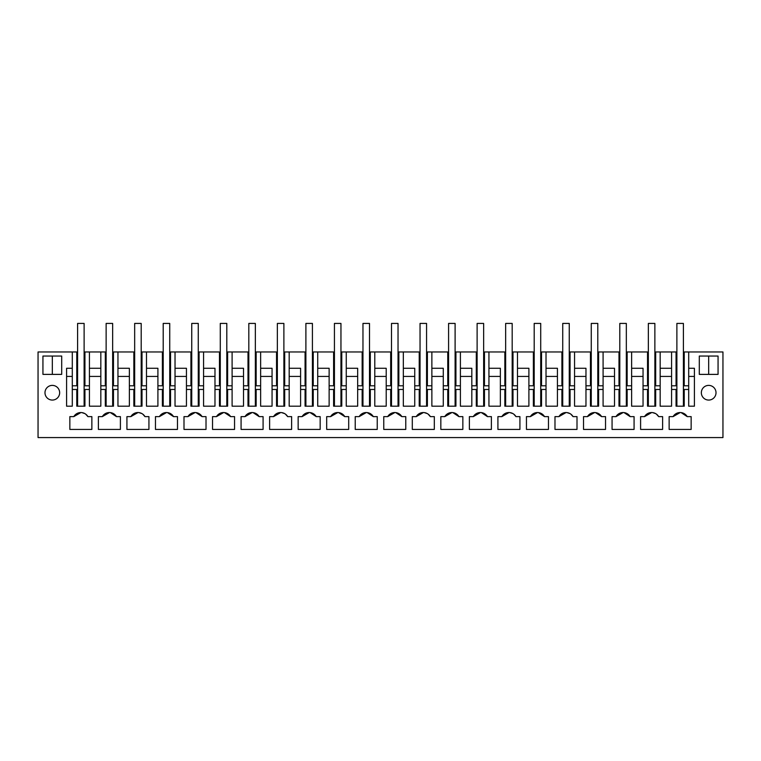 <?xml version="1.0" encoding="UTF-8"?>
<svg xmlns="http://www.w3.org/2000/svg" width="761" height="761" viewBox="0 0 761 761"><rect width="100%" height="100%" fill="white"/><g stroke="black" fill="none" stroke-linecap="round" stroke-linejoin="round"><path stroke-width="1.14" d="M52.319 374.383L52.319 356.043L52.319 374.383M80.923 412.548L73.798 416.619L69.85 416.619L69.85 429.423L91.862 429.423L91.862 416.619L87.915 416.619L85.651 414.098M84.88 413.604L81.846 412.605M77.593 351.963L76.775 351.963L76.775 385.798M89.418 351.963L100.833 351.963L100.833 368.267L89.418 368.267L89.418 351.963L84.937 351.963L84.937 385.798M52.319 351.963C42.854 351.963 42.854 351.963 52.319 351.963M84.937 351.963L84.119 351.963M66.588 376.419L72.295 376.419L72.295 385.798L77.593 385.798M76.775 351.963L72.295 351.963L72.295 376.419M72.295 389.47L72.295 406.184L66.588 406.184L66.588 368.267L72.295 368.267L72.295 389.47L76.775 389.47L76.775 406.184L84.937 406.184L84.937 389.47L89.418 389.47L89.418 368.267M89.418 389.47L89.418 406.184L89.418 376.419L100.833 376.419L100.833 385.798L106.131 385.798M106.131 351.963L100.833 351.963L100.833 376.419M84.119 385.798L89.418 385.798M42.939 356.043L42.939 374.383L61.698 374.383L61.698 356.043L42.939 356.043M91.862 416.619L87.915 416.619A8.152 8.152 0 0 0 73.798 416.619M44.985 392.733A7.334 7.334 0 0 0 52.319 400.067A7.334 7.334 0 0 0 59.653 392.733A7.334 7.334 0 0 0 52.319 385.389A7.334 7.334 0 0 0 44.985 392.733M683.407 389.47L688.705 389.47L688.705 406.184L694.413 406.184L694.413 368.267L688.705 368.267L688.705 351.963L722.95 351.963L722.95 437.575L38.05 437.575L38.05 351.963L72.295 351.963L72.295 368.267M89.418 406.184L100.833 406.184L100.833 389.47L105.313 389.47L105.313 406.184L113.475 406.184L113.475 389.47L117.955 389.47L117.955 406.184L129.37 406.184L129.37 389.47L133.85 389.47L133.85 406.184L142.012 406.184L133.85 406.184M654.869 351.963L671.582 351.963L671.582 385.798L676.881 385.798M676.881 351.963L671.582 351.963L671.582 389.47L676.063 389.47L676.063 406.184L684.225 406.184L684.225 389.47M688.705 351.963L683.407 351.963M134.668 351.963L112.657 351.963M163.206 351.963L141.194 351.963M191.743 351.963L169.732 351.963M220.281 351.963L198.269 351.963M248.818 351.963L226.807 351.963M277.356 351.963L255.344 351.963M305.893 351.963L283.882 351.963M334.431 351.963L312.419 351.963M362.968 351.963L340.957 351.963M391.506 351.963L369.494 351.963M420.043 351.963L398.032 351.963M448.581 351.963L426.569 351.963M477.118 351.963L455.107 351.963M505.656 351.963L483.644 351.963M534.193 351.963L512.182 351.963M562.731 351.963L540.719 351.963M591.268 351.963L569.257 351.963M619.806 351.963L597.794 351.963M648.343 351.963L626.332 351.963M654.869 389.47L660.168 389.47L660.168 406.184L671.582 406.184L671.582 389.47M660.168 351.963L660.168 389.47L655.687 389.47L655.687 406.184L647.525 406.184L655.687 406.184M626.332 389.47L631.63 389.47L631.63 406.184L643.045 406.184L643.045 389.47L647.525 389.47L647.525 406.184M631.63 351.963L631.63 389.47L627.15 389.47L627.15 406.184L618.988 406.184L627.15 406.184M597.794 389.47L603.092 389.47L603.092 406.184L614.508 406.184L614.508 389.47L618.988 389.47L618.988 406.184M603.092 351.963L603.092 389.47L598.612 389.47L598.612 406.184L590.45 406.184L598.612 406.184M569.257 389.47L574.555 389.47L574.555 406.184L585.97 406.184L585.97 389.47L590.45 389.47L590.45 406.184M574.555 351.963L574.555 389.47L570.075 389.47L570.075 406.184L561.913 406.184L570.075 406.184M540.719 389.47L546.018 389.47L546.018 406.184L557.433 406.184L557.433 389.47L561.913 389.47L561.913 406.184M546.018 351.963L546.018 389.47L541.537 389.47L541.537 406.184L533.375 406.184L541.537 406.184M512.182 389.47L517.48 389.47L517.48 406.184L528.895 406.184L528.895 389.47L533.375 389.47L533.375 406.184M517.48 351.963L517.48 389.47L513 389.47L513 406.184L504.838 406.184L513 406.184M483.644 389.47L488.942 389.47L488.942 406.184L500.358 406.184L500.358 389.47L504.838 389.47L504.838 406.184M488.942 351.963L488.942 389.47L484.462 389.47L484.462 406.184L476.3 406.184L484.462 406.184M455.107 389.47L460.405 389.47L460.405 406.184L471.82 406.184L471.82 389.47L476.3 389.47L476.3 406.184M460.405 351.963L460.405 389.47L455.925 389.47L455.925 406.184L447.763 406.184L455.925 406.184M426.569 389.47L431.868 389.47L431.868 406.184L443.283 406.184L443.283 389.47L447.763 389.47L447.763 406.184M431.868 351.963L431.868 389.47L427.387 389.47L427.387 406.184L419.225 406.184L427.387 406.184M398.032 389.47L403.33 389.47L403.33 406.184L414.745 406.184L414.745 389.47L419.225 389.47L419.225 406.184M403.33 351.963L403.33 389.47L398.85 389.47L398.85 406.184L390.688 406.184L398.85 406.184M369.494 389.47L374.793 389.47L374.793 406.184L386.208 406.184L386.208 389.47L390.688 389.47L390.688 406.184M374.793 351.963L374.793 389.47L370.312 389.47L370.312 406.184L362.15 406.184L370.312 406.184M340.957 389.47L346.255 389.47L346.255 406.184L357.67 406.184L357.67 389.47L362.15 389.47L362.15 406.184M346.255 351.963L346.255 389.47L341.775 389.47L341.775 406.184L333.613 406.184L341.775 406.184M312.419 389.47L317.718 389.47L317.718 406.184L329.132 406.184L329.132 389.47L333.613 389.47L333.613 406.184M317.718 351.963L317.718 389.47L313.237 389.47L313.237 406.184L305.075 406.184L313.237 406.184M283.882 389.47L289.18 389.47L289.18 406.184L300.595 406.184L300.595 389.47L305.075 389.47L305.075 406.184M289.18 351.963L289.18 389.47L284.7 389.47L284.7 406.184L276.538 406.184L284.7 406.184M255.344 389.47L260.642 389.47L260.642 406.184L272.058 406.184L272.058 389.47L276.538 389.47L276.538 406.184M260.642 351.963L260.642 389.47L256.162 389.47L256.162 406.184L248 406.184L256.162 406.184M226.807 389.47L232.105 389.47L232.105 406.184L243.52 406.184L243.52 389.47L248 389.47L248 406.184M232.105 351.963L232.105 389.47L227.625 389.47L227.625 406.184L219.463 406.184L227.625 406.184M198.269 389.47L203.567 389.47L203.567 406.184L214.983 406.184L214.983 389.47L219.463 389.47L219.463 406.184M203.567 351.963L203.567 389.47L199.087 389.47L199.087 406.184L190.925 406.184L199.087 406.184M169.732 389.47L175.03 389.47L175.03 406.184L186.445 406.184L186.445 389.47L190.925 389.47L190.925 406.184M175.03 351.963L175.03 389.47L170.55 389.47L170.55 406.184L162.388 406.184L170.55 406.184M141.194 389.47L146.493 389.47L146.493 406.184L157.907 406.184L157.907 389.47L162.388 389.47L162.388 406.184M146.493 351.963L146.493 389.47L142.012 389.47L142.012 406.184M202.065 416.619L206.012 416.619L206.012 429.423L184 429.423L184 416.619L187.948 416.619A8.152 8.152 0 0 1 202.065 416.619L195.996 412.605M166.535 412.548L159.41 416.619L155.463 416.619L155.463 429.423L177.475 429.423L177.475 416.619L173.527 416.619L167.458 412.605M155.463 416.619L159.41 416.619A8.152 8.152 0 0 1 173.527 416.619M144.99 416.619L148.937 416.619L148.937 429.423L126.925 429.423L126.925 416.619L130.873 416.619A8.152 8.152 0 0 1 144.99 416.619L142.726 414.098M109.46 412.548L102.335 416.619A8.152 8.152 0 0 1 116.452 416.619L110.383 412.605M98.388 416.619L102.335 416.619L98.388 416.619L98.388 429.423L120.4 429.423L120.4 416.619L116.452 416.619M316.215 416.619L320.162 416.619L320.162 429.423L298.15 429.423L298.15 416.619L302.098 416.619A8.152 8.152 0 0 1 316.215 416.619L310.146 412.605M223.61 412.548L216.485 416.619L212.538 416.619L212.538 429.423L234.55 429.423L234.55 416.619L230.602 416.619L224.533 412.605M212.538 416.619L216.485 416.619A8.152 8.152 0 0 1 230.602 416.619M252.148 412.548L245.023 416.619L241.075 416.619L241.075 429.423L263.087 429.423L263.087 416.619L259.14 416.619L253.071 412.605M241.075 416.619L245.023 416.619A8.152 8.152 0 0 1 259.14 416.619M280.685 412.548L273.56 416.619A8.152 8.152 0 0 1 287.677 416.619L285.413 414.098M269.613 416.619L273.56 416.619L269.613 416.619L269.613 429.423L291.625 429.423L291.625 416.619L287.677 416.619M487.44 416.619L491.387 416.619L491.387 429.423L469.375 429.423L469.375 416.619L473.323 416.619A8.152 8.152 0 0 1 487.44 416.619L481.371 412.605M451.91 412.548L444.785 416.619A8.152 8.152 0 0 1 458.902 416.619L452.833 412.605M440.838 416.619L444.785 416.619L440.838 416.619L440.838 429.423L462.85 429.423L462.85 416.619L458.902 416.619M423.373 412.548L416.248 416.619L412.3 416.619L412.3 429.423L434.312 429.423L434.312 416.619L430.365 416.619L428.101 414.098M412.3 416.619L416.248 416.619A8.152 8.152 0 0 1 430.365 416.619M394.835 412.548L387.71 416.619A8.152 8.152 0 0 1 401.827 416.619L395.758 412.605M383.763 416.619L387.71 416.619L383.763 416.619L383.763 429.423L405.775 429.423L405.775 416.619L401.827 416.619M366.298 412.548L359.173 416.619L355.225 416.619L355.225 429.423L377.237 429.423L377.237 416.619L373.29 416.619L367.221 412.605M355.225 416.619L359.173 416.619A8.152 8.152 0 0 1 373.29 416.619M337.76 412.548L330.635 416.619L326.688 416.619L326.688 429.423L348.7 429.423L348.7 416.619L344.752 416.619L338.683 412.605M326.688 416.619L330.635 416.619A8.152 8.152 0 0 1 344.752 416.619M537.523 412.548L530.398 416.619L526.45 416.619L526.45 429.423L548.462 429.423L548.462 416.619L544.515 416.619L538.446 412.605M526.45 416.619L530.398 416.619A8.152 8.152 0 0 1 544.515 416.619M566.06 412.548L558.935 416.619L554.988 416.619L554.988 429.423L577 429.423L577 416.619L573.052 416.619L570.788 414.098M554.988 416.619L558.935 416.619A8.152 8.152 0 0 1 573.052 416.619M594.598 412.548L587.473 416.619L583.525 416.619L583.525 429.423L605.537 429.423L605.537 416.619L601.59 416.619L595.521 412.605M583.525 416.619L587.473 416.619A8.152 8.152 0 0 1 601.59 416.619M623.135 412.548L616.01 416.619A8.152 8.152 0 0 1 630.127 416.619L624.058 412.605M612.063 416.619L616.01 416.619L612.063 416.619L612.063 429.423L634.075 429.423L634.075 416.619L630.127 416.619M651.673 412.548L644.548 416.619L640.6 416.619L640.6 429.423L662.612 429.423L662.612 416.619L658.665 416.619L656.401 414.098M640.6 416.619L644.548 416.619A8.152 8.152 0 0 1 658.665 416.619M508.985 412.548L501.86 416.619L497.913 416.619L497.913 429.423L519.925 429.423L519.925 416.619L515.977 416.619L513.713 414.098M497.913 416.619L501.86 416.619A8.152 8.152 0 0 1 515.977 416.619M691.15 416.619L687.202 416.619L691.15 416.619L691.15 429.423L669.138 429.423L669.138 416.619L673.085 416.619A8.152 8.152 0 0 1 687.202 416.619L681.133 412.605M716.015 392.733A7.334 7.334 0 0 1 708.681 400.067A7.334 7.334 0 0 1 701.347 392.733A7.334 7.334 0 0 1 708.681 385.389A7.334 7.334 0 0 1 716.015 392.733M699.302 374.383L718.061 374.383L718.061 356.043L699.302 356.043L699.302 374.383L699.302 356.043M76.775 389.47L77.593 389.47M84.119 389.47L84.937 389.47M708.681 356.043L708.681 374.383L708.681 356.043M680.21 412.548L673.085 416.619L669.138 416.619M676.063 351.963L676.063 385.798M684.225 351.963L684.225 385.798M660.168 368.267L671.582 368.267M688.705 376.419L688.705 389.47L688.705 368.267L688.705 376.419L694.413 376.419M683.407 385.798L688.705 385.798M660.168 406.184L660.168 376.419L671.582 376.419M676.063 389.47L676.881 389.47M117.955 351.963L117.955 368.267L129.37 368.267L129.37 385.798L134.668 385.798M113.475 351.963L113.475 385.798M117.955 368.267L117.955 389.47L117.955 385.798L112.657 385.798M105.313 351.963L105.313 385.798M100.833 368.267L100.833 389.47M105.313 389.47L106.131 389.47M112.657 389.47L113.475 389.47M117.955 376.419L129.37 376.419M117.955 406.184L129.37 406.184M129.37 368.267L129.37 389.47L134.668 389.47M146.493 368.267L157.907 368.267L157.907 385.798L163.206 385.798M142.012 351.963L142.012 385.798M133.85 351.963L133.85 385.798M146.493 389.47L146.493 385.798L141.194 385.798M146.493 376.419L157.907 376.419M157.907 368.267L157.907 389.47L163.206 389.47M141.955 413.604L138.921 412.605M137.998 412.548L130.873 416.619L126.925 416.619M175.03 368.267L186.445 368.267L186.445 385.798L191.743 385.798M170.55 351.963L170.55 385.798M162.388 351.963L162.388 385.798M175.03 389.47L175.03 385.798L169.732 385.798M175.03 376.419L186.445 376.419M175.03 406.184L186.445 406.184M186.445 368.267L186.445 389.47L191.743 389.47M203.567 368.267L214.983 368.267L214.983 385.798L220.281 385.798M199.087 351.963L199.087 385.798M190.925 351.963L190.925 385.798M203.567 389.47L203.567 385.798L198.269 385.798M203.567 376.419L214.983 376.419M214.983 368.267L214.983 389.47L220.281 389.47M195.073 412.548L187.948 416.619L184 416.619M232.105 368.267L243.52 368.267L243.52 385.798L248.818 385.798M227.625 351.963L227.625 385.798M219.463 351.963L219.463 385.798M232.105 389.47L232.105 385.798L226.807 385.798M232.105 376.419L243.52 376.419M232.105 406.184L243.52 406.184M243.52 368.267L243.52 389.47L248.818 389.47M260.642 368.267L272.058 368.267L272.058 385.798L277.356 385.798M256.162 351.963L256.162 385.798M248 351.963L248 385.798M260.642 389.47L260.642 385.798L255.344 385.798M260.642 376.419L272.058 376.419M272.058 368.267L272.058 389.47L277.356 389.47M289.18 368.267L300.595 368.267L300.595 385.798L305.893 385.798M284.7 351.963L284.7 385.798M276.538 351.963L276.538 385.798M289.18 389.47L289.18 385.798L283.882 385.798M289.18 376.419L300.595 376.419M289.18 406.184L300.595 406.184M300.595 368.267L300.595 389.47L305.893 389.47M284.643 413.604L281.608 412.605M317.718 368.267L329.132 368.267L329.132 385.798L334.431 385.798M313.237 351.963L313.237 385.798M305.075 351.963L305.075 385.798M317.718 389.47L317.718 385.798L312.419 385.798M317.718 376.419L329.132 376.419M329.132 368.267L329.132 389.47L334.431 389.47M309.223 412.548L302.098 416.619L298.15 416.619M346.255 368.267L357.67 368.267L357.67 385.798L362.968 385.798M341.775 351.963L341.775 385.798M333.613 351.963L333.613 385.798M346.255 389.47L346.255 385.798L340.957 385.798M346.255 376.419L357.67 376.419M346.255 406.184L357.67 406.184M357.67 368.267L357.67 389.47L362.968 389.47M374.793 368.267L386.208 368.267L386.208 385.798L391.506 385.798M370.312 351.963L370.312 385.798M362.15 351.963L362.15 385.798M374.793 389.47L374.793 385.798L369.494 385.798M374.793 376.419L386.208 376.419M386.208 368.267L386.208 389.47L391.506 389.47M403.33 368.267L414.745 368.267L414.745 385.798L420.043 385.798M398.85 351.963L398.85 385.798M390.688 351.963L390.688 385.798M403.33 389.47L403.33 385.798L398.032 385.798M403.33 376.419L414.745 376.419M403.33 406.184L414.745 406.184M414.745 368.267L414.745 389.47L420.043 389.47M431.868 368.267L443.283 368.267L443.283 385.798L448.581 385.798M427.387 351.963L427.387 385.798M419.225 351.963L419.225 385.798M431.868 389.47L431.868 385.798L426.569 385.798M431.868 376.419L443.283 376.419M443.283 368.267L443.283 389.47L448.581 389.47M427.33 413.604L424.296 412.605M460.405 368.267L471.82 368.267L471.82 385.798L477.118 385.798M455.925 351.963L455.925 385.798M447.763 351.963L447.763 385.798M460.405 389.47L460.405 385.798L455.107 385.798M460.405 376.419L471.82 376.419M460.405 406.184L471.82 406.184M471.82 368.267L471.82 389.47L477.118 389.47M488.942 368.267L500.358 368.267L500.358 385.798L505.656 385.798M484.462 351.963L484.462 385.798M476.3 351.963L476.3 385.798M488.942 389.47L488.942 385.798L483.644 385.798M488.942 376.419L500.358 376.419M500.358 368.267L500.358 389.47L505.656 389.47M480.448 412.548L473.323 416.619L469.375 416.619M517.48 368.267L528.895 368.267L528.895 385.798L534.193 385.798M513 351.963L513 385.798M504.838 351.963L504.838 385.798M517.48 389.47L517.48 385.798L512.182 385.798M517.48 376.419L528.895 376.419M517.48 406.184L528.895 406.184M528.895 368.267L528.895 389.47L534.193 389.47M512.943 413.604L509.908 412.605M546.018 368.267L557.433 368.267L557.433 385.798L562.731 385.798M541.537 351.963L541.537 385.798M533.375 351.963L533.375 385.798M546.018 389.47L546.018 385.798L540.719 385.798M546.018 376.419L557.433 376.419M557.433 368.267L557.433 389.47L562.731 389.47M574.555 368.267L585.97 368.267L585.97 385.798L591.268 385.798M570.075 351.963L570.075 385.798M561.913 351.963L561.913 385.798M574.555 389.47L574.555 385.798L569.257 385.798M574.555 376.419L585.97 376.419M574.555 406.184L585.97 406.184M585.97 368.267L585.97 389.47L591.268 389.47M570.018 413.604L566.983 412.605M603.092 368.267L614.508 368.267L614.508 385.798L619.806 385.798M598.612 351.963L598.612 385.798M590.45 351.963L590.45 385.798M603.092 389.47L603.092 385.798L597.794 385.798M603.092 376.419L614.508 376.419M614.508 368.267L614.508 389.47L619.806 389.47M631.63 368.267L643.045 368.267L643.045 385.798L648.343 385.798M627.15 351.963L627.15 385.798M618.988 351.963L618.988 385.798M631.63 389.47L631.63 385.798L626.332 385.798M631.63 376.419L643.045 376.419M643.045 368.267L643.045 389.47L648.343 389.47M655.687 351.963L655.687 385.798M647.525 351.963L647.525 385.798M655.63 413.604L652.596 412.605M654.869 385.798L660.168 385.798M77.593 406.184L84.119 406.184L84.119 323.425L77.593 323.425L77.593 406.184M106.131 406.184L112.657 406.184L112.657 323.425L106.131 323.425L106.131 406.184M134.668 406.184L141.194 406.184L141.194 323.425L134.668 323.425L134.668 406.184M163.206 406.184L169.732 406.184L169.732 323.425L163.206 323.425L163.206 406.184M191.743 406.184L198.269 406.184L198.269 323.425L191.743 323.425L191.743 406.184M220.281 406.184L226.807 406.184L226.807 323.425L220.281 323.425L220.281 406.184M248.818 406.184L255.344 406.184L255.344 323.425L248.818 323.425L248.818 406.184M277.356 406.184L283.882 406.184L283.882 323.425L277.356 323.425L277.356 406.184M305.893 406.184L312.419 406.184L312.419 323.425L305.893 323.425L305.893 406.184M334.431 406.184L340.957 406.184L340.957 323.425L334.431 323.425L334.431 406.184M362.968 406.184L369.494 406.184L369.494 323.425L362.968 323.425L362.968 406.184M391.506 406.184L398.032 406.184L398.032 323.425L391.506 323.425L391.506 406.184M420.043 406.184L426.569 406.184L426.569 323.425L420.043 323.425L420.043 406.184M448.581 406.184L455.107 406.184L455.107 323.425L448.581 323.425L448.581 406.184M477.118 406.184L483.644 406.184L483.644 323.425L477.118 323.425L477.118 406.184M505.656 406.184L512.182 406.184L512.182 323.425L505.656 323.425L505.656 406.184M534.193 406.184L540.719 406.184L540.719 323.425L534.193 323.425L534.193 406.184M562.731 406.184L569.257 406.184L569.257 323.425L562.731 323.425L562.731 406.184M591.268 406.184L597.794 406.184L597.794 323.425L591.268 323.425L591.268 406.184M619.806 406.184L626.332 406.184L626.332 323.425L619.806 323.425L619.806 406.184M648.343 406.184L654.869 406.184L654.869 323.425L648.343 323.425L648.343 406.184M676.881 406.184L683.407 406.184L683.407 323.425L676.881 323.425L676.881 406.184"/></g></svg>
